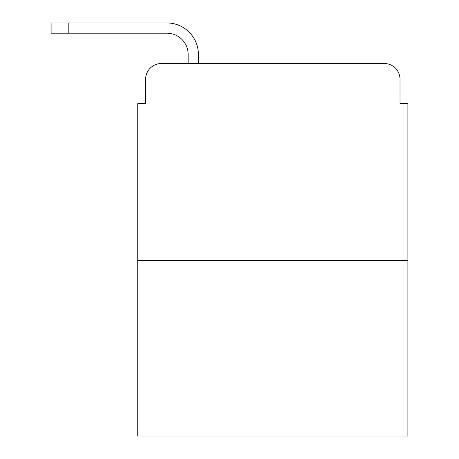<?xml version="1.0" encoding="UTF-8"?>
<svg xmlns="http://www.w3.org/2000/svg" width="459" height="459" viewBox="0 0 459 459"><rect width="100%" height="100%" fill="white"/><g stroke="black" fill="none" stroke-linecap="round" stroke-linejoin="round"><path stroke-width="0.69" d="M145.618 79.264L145.618 103.682L145.618 79.264A15.749 15.749 0 0 1 161.373 63.514L188.15 63.514L188.15 54.455A21.263 21.263 0 0 0 166.887 33.191L51.11 33.191L51.11 22.95L166.887 22.95A31.505 31.505 0 0 1 198.391 54.455L198.391 63.514L211.387 63.514M407.89 260.414L137.746 260.414L137.746 436.05L407.89 436.05L407.89 103.682L400.019 103.682L400.019 79.264A15.749 15.749 0 0 0 384.263 63.514L161.373 63.514M137.746 260.414L137.746 103.682L145.618 103.682M334.25 63.514L384.263 63.514M400.019 103.682L400.019 79.264M188.15 54.455A21.263 21.263 0 0 0 166.887 33.191A21.263 21.263 0 0 1 188.15 54.455A21.263 21.263 0 0 0 166.887 33.191A21.263 21.263 0 0 1 188.15 54.455A21.263 21.263 0 0 0 166.887 33.191A21.263 21.263 0 0 1 188.15 54.455A21.263 21.263 0 0 0 166.887 33.191A21.263 21.263 0 0 1 188.15 54.455A21.263 21.263 0 0 0 166.887 33.191A21.263 21.263 0 0 1 188.15 54.455M68.827 22.95L166.887 22.95L68.827 22.95L166.887 22.95L68.827 22.95L166.887 22.95L68.827 22.95L166.887 22.95L68.827 22.95L166.887 22.95L68.827 22.95L68.827 33.191"/></g></svg>
